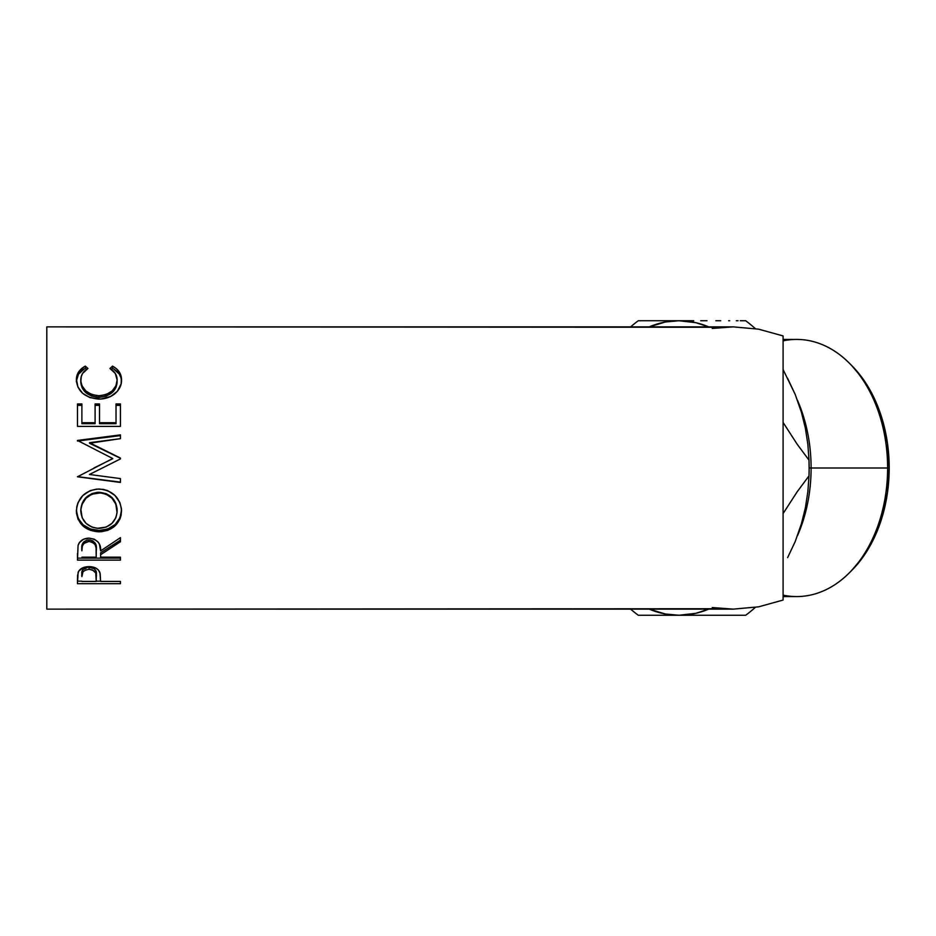 <?xml version="1.0" encoding="UTF-8"?>
<svg xmlns="http://www.w3.org/2000/svg" width="936" height="936" viewBox="0 0 936 936"><rect width="100%" height="100%" fill="white"/><g stroke="black" fill="none" stroke-linecap="round" stroke-linejoin="round"><path stroke-width="1.4" d="M849.186 572.984L851.69 570.48A125.506 88.744 -90 0 0 889.2 468L887.609 468A128.571 90.921 90 0 1 849.186 572.984A128.571 90.921 90 0 1 783.093 595.132M783.093 596.571L796.7 596.571A128.571 90.921 -90 0 0 887.609 468L811.102 468A128.571 90.921 90 0 1 797.53 535.591A128.571 90.921 -90 0 0 811.102 468L809.125 468A165.672 117.14 90 0 1 808.996 475.897L807.873 491.611L805.393 507.768L801.251 524.452L795.179 541.628L787.609 557.645M712.237 607.546L733.321 609.125L758.616 606.832L783.093 600.058L783.093 335.942L758.616 329.168L733.321 326.875L46.8 326.875L46.8 609.125L733.321 609.125L758.616 606.832L783.093 600.058L783.093 335.942L758.616 329.168L733.321 326.875L712.237 328.454M84.298 366.69L85.363 366.116L87.937 368.48L82.543 373.534L81.21 376.717L80.859 381.572L82.076 385.878L85.89 391.014L91.833 394.571L98.994 395.764L106.213 394.559L112.168 390.92L115.959 385.726L117.129 379.922L115.303 373.452L109.968 368.48L112.519 366.116L116.415 368.714L119.293 371.99L121.411 377.816L121.118 383.83L117.386 391.318L110.635 396.466L100.784 399.04L89.95 397.636L82.637 393.272L77.875 386.989L76.401 378.893L78.577 372.001L84.298 366.69M99.508 422.721L99.508 423.704L116.029 423.704L116.029 422.721L99.508 422.721L99.508 405.346L95.098 405.346L99.508 405.346L99.508 403.954L99.508 423.704L116.029 423.704L116.029 403.954L120.428 403.954L120.428 426.383L77.477 426.383L77.477 403.954L81.888 403.954L81.888 422.721L95.098 422.721L95.098 403.954L99.508 403.954L99.508 422.721L116.029 422.721L116.029 403.954L120.428 403.954L120.428 426.383L120.428 405.346L116.029 405.346L120.428 405.346M120.428 482.134L77.477 476.611L120.428 482.134L120.428 478.589L89.458 474.482L120.428 458.932L120.428 458.067L89.528 442.693L120.428 458.067L120.428 458.932L89.458 474.482L120.428 478.589L120.428 482.45L77.477 476.798L112.718 458.523L77.477 440.446L120.428 434.877L120.428 438.656L89.528 442.693L120.428 458.277L89.528 443.243L120.428 438.656L120.428 435.603L77.477 441.043L120.428 435.603M76.483 513.326L76.752 506.949L77.945 502.784L82.836 495.53L90.184 490.616L96.689 489.095L103.358 489.388L107.64 490.604L114.952 495.46L119.89 502.55L121.434 508.774L121.153 515.081L119.937 519.07L115.069 525.845L107.792 530.338L101.357 531.742L90.488 530.373L83.07 526.067L78.109 519.363L76.483 513.326M120.428 560.126L77.477 560.126L78.062 545.501L79.455 542.564L83.503 539.241L88.967 538.13L94.232 539.148L98.257 542.213L99.462 544.272L100.608 550.906L120.428 537.65L120.428 541.757L100.608 554.72L100.608 557.166L120.428 557.166L120.428 560.126L120.428 557.166L100.608 557.166L100.608 554.72L120.428 541.757L120.428 537.65L100.608 550.906C101.17 543.57 97.285 539.311 88.967 538.13C83.234 538.387 79.595 540.844 78.062 545.501L77.477 560.126L120.428 560.126M120.428 583.69L77.477 583.69L77.583 575.476L78.706 571.135L83.632 567.45L89.002 566.619L96.057 568.199L98.514 570.176L100.152 573.475L100.608 581.431L120.428 581.431L120.428 583.69L120.428 581.431L100.608 581.431L99.906 572.563C98.362 568.737 94.723 566.76 89.002 566.619C83.398 566.76 79.771 568.667 78.121 572.329L77.477 583.69L120.428 583.69L120.428 581.431M801.204 524.359L795.179 541.628L801.251 524.452L805.393 507.768L807.873 491.611L808.996 475.897L797.226 491.704L783.093 513.56L797.226 491.704L808.996 475.897A147.256 104.13 -90 0 0 809.125 468L887.609 468A128.571 90.921 -90 0 0 796.7 339.429L783.093 339.429M787.609 378.355L795.179 394.372L783.093 369.556L795.179 394.372L801.169 411.278L805.334 427.951L807.862 444.296L808.996 460.102L797.285 444.389L783.093 422.44L797.285 444.389L808.996 460.102A165.672 117.14 90 0 1 809.125 468A165.672 117.14 -90 0 0 808.996 460.102L809.125 468A165.672 117.14 -90 0 1 808.996 475.897M654.322 615.256L736.339 615.256M678.974 320.744L638.317 320.744A165.672 117.14 -90 0 0 630.63 326.875A165.672 117.14 90 0 1 638.317 320.744L678.974 320.744L695.822 322.686L708.716 326.875A147.256 104.13 90 0 0 678.974 320.744L693.74 320.744L678.974 320.744L665.379 321.996L649.221 326.875A147.256 104.13 90 0 1 678.974 320.744M740.306 320.744L745.653 320.744A165.672 117.14 90 0 1 755.282 328.594A165.672 117.14 -90 0 0 745.653 320.744M638.317 615.256A165.672 117.14 90 0 1 630.63 609.125A165.672 117.14 -90 0 0 638.317 615.256L678.974 615.256A147.256 104.13 90 0 0 708.716 609.125L695.822 613.314L678.974 615.256L665.379 614.004L649.221 609.125A147.256 104.13 90 0 0 678.974 615.256L745.653 615.256A165.672 117.14 -90 0 0 755.282 607.405A165.672 117.14 90 0 1 745.653 615.256M801.204 411.641L795.179 394.372L801.169 411.278L805.334 427.951L807.862 444.296L808.996 460.102M700.725 320.744L705.206 320.744A147.256 104.13 -90 0 0 705.007 320.744L706.984 320.744M728.629 320.744L729.694 320.744M736.339 320.744L738.036 320.744M715.841 320.744L720.72 320.744M683.233 320.744L691.961 320.744M668.117 320.744L676.997 320.744M655.34 320.744L663.285 320.744M638.422 320.744L643.64 320.744M647.653 320.744L654.229 320.744M707.031 615.256L704.785 615.256A147.256 104.13 -90 0 0 705.007 615.256L700.807 615.256M663.378 615.256L655.387 615.256M676.95 615.256L668.175 615.256M691.985 615.256L683.151 615.256M720.615 615.256L715.829 615.256M729.647 615.256L728.582 615.256M740.317 615.256L738.071 615.256M722.756 608.728L46.8 609.125L46.8 326.875L722.756 327.272M80.788 382.04L80.788 380.133C80.777 375.207 83.164 371.323 87.937 368.48L85.363 366.116C79.326 369.346 76.331 373.955 76.378 379.946C77.337 391.306 84.778 397.683 98.701 399.099C104.493 399.134 109.594 397.578 114.016 394.407C119.176 390.3 121.68 385.468 121.528 379.911C121.54 373.955 118.533 369.357 112.519 366.116L109.968 368.48C114.683 371.311 117.07 375.125 117.129 379.922C116.485 389.294 110.448 394.571 98.994 395.764C87.656 394.618 81.584 389.411 80.788 380.133L80.788 382.04C81.584 391.108 87.656 396.209 98.994 397.332L98.994 395.764L98.994 397.332C110.436 396.174 116.473 391.014 117.129 381.841L115.959 387.516L112.168 392.594L106.213 396.15L98.994 397.332L91.833 396.174L85.89 392.687L82.076 387.656L80.788 382.04M111.337 369.392L112.519 368.339L112.519 366.116L112.519 368.339C118.533 371.51 121.54 376.003 121.528 381.818L121.001 377.793L119.293 374.084L113.572 368.901L112.519 368.339L111.337 369.392M76.378 381.865C76.343 375.991 79.338 371.487 85.363 368.339L85.363 366.116L85.363 368.339L86.533 369.381L85.363 368.339L84.298 368.901L78.577 374.084L76.401 380.835M117.023 380.18L117.129 381.841M77.477 426.383L77.477 405.346L81.888 405.346L81.888 403.954L77.477 403.954L77.477 426.383L120.428 426.383M81.888 403.954L81.888 423.704L95.098 423.704L95.098 422.721L81.888 422.721L81.888 405.346L77.477 405.346M81.888 422.721L81.888 423.704L95.098 423.704L95.098 403.954L99.508 403.954M116.029 422.721L116.029 405.346M120.428 458.932L120.428 458.277M77.477 441.043L77.477 440.446L120.428 434.877L120.428 438.656M77.477 440.446L112.718 458.523L77.477 476.798L120.428 482.45L120.428 478.589M93.881 468L112.718 458.734L93.881 468M121.528 510.904C120.276 497.613 112.741 490.324 98.935 489.001C85.012 490.335 77.489 497.741 76.378 511.231C77.758 524.078 85.352 530.946 99.146 531.835C112.893 530.794 120.358 523.821 121.528 510.904M121.528 509.968C120.358 522.604 112.893 529.437 99.146 530.443L99.146 531.835L99.146 530.443C85.352 529.565 77.758 522.85 76.378 510.284L78.109 518.24L83.07 524.803L90.488 529.015L99.146 530.443L107.792 528.992L115.069 524.581L119.937 517.959L121.528 509.968M117.058 508.412L117.129 511.044C116.251 521.621 110.249 527.401 99.122 528.372C87.902 527.471 81.795 521.703 80.788 511.044C81.678 500.116 87.727 494.032 98.923 492.804C110.226 493.974 116.286 500.058 117.129 511.044L117.129 510.108C116.286 499.344 110.214 493.401 98.923 492.266L106.049 493.6L112.004 497.542L115.83 503.404L117.058 508.412M97.11 492.348L98.923 492.266C87.727 493.471 81.678 499.414 80.788 510.108L82.122 503.439L85.948 497.601L91.845 493.611L97.11 492.348M80.788 510.108L80.788 511.044L80.788 510.108M120.428 540.154L100.608 552.837L120.428 540.154L120.428 537.65M100.608 552.837L100.608 554.72L100.608 552.837M120.428 558.125L77.477 558.125L120.428 558.125L120.428 557.166M77.477 558.125L77.477 553.445M83.971 541.733L87.095 540.072L90.897 540.072M92.582 540.704L95.133 543.055L96.256 549.139C97.04 544.073 94.606 540.973 88.955 539.85C83.444 540.961 81.093 544.003 81.888 548.987L82.988 542.892M88.955 539.85L88.955 541.453C94.606 542.634 97.052 545.793 96.256 550.941L96.197 557.166L81.888 557.166L96.197 557.166L96.08 547.806L95.133 544.717L92.606 542.33L88.955 541.453L88.955 539.85M81.888 548.987L81.888 550.789C81.069 545.711 83.433 542.599 88.955 541.453L83.971 543.371L82.321 546.168L81.888 550.789L81.888 548.987M100.608 581.174L96.209 581.174L100.608 581.174M77.477 581.174L81.888 581.174L77.477 581.174L77.477 578.659M88.089 567.169L94.103 568.608L95.8 570.831L96.291 574.423C97.052 570.457 94.618 568.023 89.014 567.134L89.014 569.334C94.63 570.27 97.052 572.762 96.291 576.798L96.197 581.431L81.888 581.431L96.197 581.431L95.8 573.113L92.629 570.024L89.014 569.334L89.014 567.134C83.515 567.976 81.139 570.352 81.888 574.224L82.976 569.568L88.089 567.169M81.888 574.224L81.888 576.588C81.128 572.645 83.515 570.235 89.014 569.334L85.504 570.012L82.976 571.814L81.888 576.588L81.888 574.224M97.309 528.302L106.154 527.108L111.992 523.318L115.865 517.713L117.058 512.764L115.83 504.2L112.004 498.209L106.049 494.161L100.749 492.886L91.845 494.185L85.948 498.268L82.122 504.235L80.859 509.313L82.169 517.748L86.077 523.388L92.032 527.132L97.309 528.302M851.538 365.368L863.203 379.255L874.247 398.268L882.449 419.971L887.492 443.512L889.2 468L887.492 492.488L882.449 516.029L874.247 537.732L863.203 556.745L851.538 570.632M797.53 400.409A128.571 90.921 90 0 1 811.102 468A128.571 90.921 -90 0 0 797.53 400.409M783.093 340.868A128.571 90.921 90 0 1 849.186 363.016A128.571 90.921 90 0 1 887.609 468L889.2 468A125.506 88.744 -90 0 0 851.69 365.52L849.186 363.016M96.256 550.918L96.256 549.116M96.291 576.787L96.291 574.423"/></g></svg>
